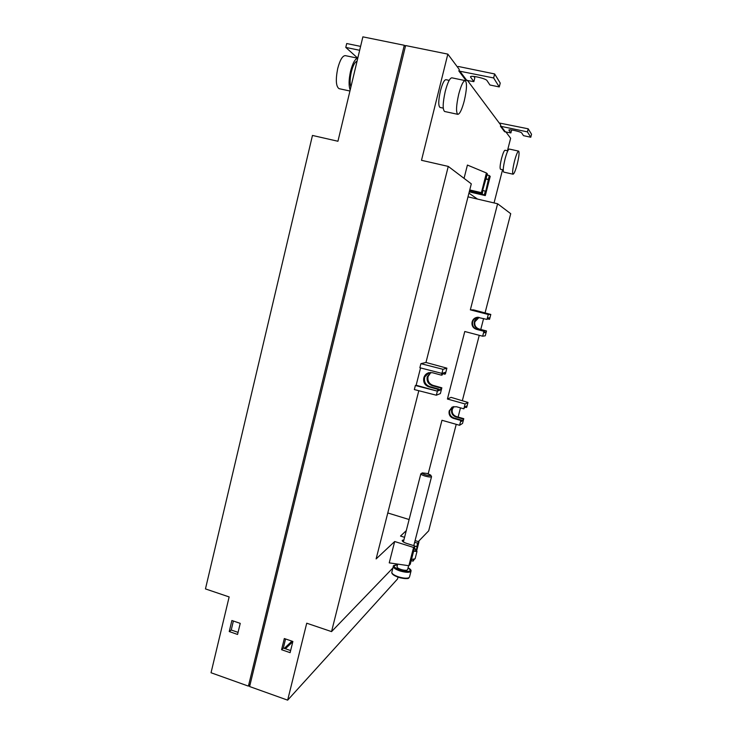 <?xml version="1.0" encoding="UTF-8"?>
<svg xmlns="http://www.w3.org/2000/svg" width="737" height="737" viewBox="0 0 737 737"><rect width="100%" height="100%" fill="white"/><g stroke="black" fill="none" stroke-linecap="round" stroke-linejoin="round"><path stroke-width="1.11" d="M405.378 46.505L404.281 45.27L362.871 36.85L337.942 141.255L312.46 135.442L205.457 588.909L229.143 596.933L211.04 672.752L248.415 686.119L250.11 684.498M404.281 45.27L248.415 686.119M284.298 648.376L291.926 641.153M229.235 631.554L237.572 634.446L240.234 623.373L231.879 620.508L229.235 631.554L231.225 630.006L238.069 632.374M233.38 621.015L231.225 630.006M360.586 46.385L346.712 43.529L345.782 47.417L359.656 50.282M345.782 47.417L356.754 57.265L357.933 57.514M357.058 61.189C354.912 61.89 353.005 65.473 351.328 71.922C349.882 78.555 349.734 83.585 350.895 87.012M339.167 88.698L339.066 88.67C335.961 86.515 335.51 79.817 337.703 68.559C339.978 59.955 342.53 55.643 345.358 55.634L357.767 58.214C355.096 58.748 352.691 63.096 350.554 71.277C348.73 79.716 348.61 85.934 350.195 89.942M285.569 638.97L283.33 648.035L290.636 650.568M405.608 45.547L249.613 686.543L287.651 700.15L306.73 623.207L331.549 631.609L448.262 166.405L421.5 160.307L447.829 54.123L405.608 45.547M285.403 648.753L292.819 641.697M290.111 652.66L292.875 641.476L284.316 638.537L281.571 649.702L290.111 652.66M499.225 122.987L528.199 128.809L527.416 131.877L500.441 126.23L500.745 125.023L467.359 80.296M473.827 76.427L474.812 77.818L473.854 81.65L465.793 80.222L458.884 71.028L459.271 69.462L447.829 54.123M507.434 150.781L510.64 138.28L505.812 131.803M511.653 129.97L510.898 132.918L504.587 131.73L500.441 126.23M502.57 169.722L494.048 202.942M468.935 193.149L477.493 199.073L467.995 196.853M464.052 178.363L467.415 165.06L486.42 172.974L481.399 192.661L482.394 193.407L469.58 190.607M507.784 150.855L505.057 150.247C504.136 150.468 502.966 153.185 501.556 158.409C500.073 164.673 499.723 168.294 500.497 169.252L503.242 169.869M449.174 80.361L445.94 79.688C444.218 79.836 442.384 83.539 440.44 90.789C438.377 100.241 438.22 105.778 439.98 107.427L440.035 107.436M527.416 131.877L530.769 137.239L523.482 135.654L521.722 132.992C521.197 131.757 508.816 128.929 508.899 130.062L509.018 129.942M510.898 132.918L508.945 130.219M528.199 128.809L531.543 134.272L530.769 137.239M287.651 700.15L397.547 578.969L398.008 577.154M418.294 541.603L428.685 530.833L456.231 424.328M458.11 417.078L460.487 407.865M462.329 400.744L479.262 335.317M480.773 329.467L483.601 318.541M485.057 312.912L510.723 213.693L497.613 203.771L470.344 309.853L473.615 309.881L490.805 314.441L489.543 319.296L487.627 318.946M396.746 563.962L395.787 564.957M392.932 567.932L331.549 631.609M448.262 166.405L471.293 183.845L425.968 362.466L420.901 363.663L419.869 367.754L441.933 373.392L441.472 375.188L432.453 372.719L428.409 372.83C426.06 373.696 424.53 375.345 423.839 377.786L423.775 378.026C423.121 382.337 424.816 385.285 428.851 386.851L437.852 389.348L436.35 395.216L440.376 393.567L441.85 387.809L441.076 388.113L432.223 385.654C428.243 384.115 426.576 381.213 427.22 376.966L430.426 372.471M420.541 367.929L416.147 385.248L415.373 385.497L414.341 389.569L436.35 395.216M403.922 539.797L402.218 540.507C402.245 541.455 403.839 542.46 407.008 543.528L414.959 546.016L413.577 547.453L408.869 565.73L389.237 562.865L394.682 541.52L376.119 558.922L418.8 390.711M406.262 530.668L400.513 536.057L404.558 537.319M459.584 425.286L462.541 423.425L463.766 418.671L462.827 420.477L461.04 421.582L461.417 420.108L460.837 420.458L459.584 425.286L441.96 420.274L428.206 473.79M463.849 408.814L464.807 407.017L466.567 406.059L466.189 407.524L466.742 407.22L467.977 402.448L451.099 397.363L447.423 399.03L465.111 403.968L463.849 408.814L456.378 406.713L452.334 407.045M479.078 317.38L474.868 321.811C474.315 325.367 475.715 327.772 479.059 329.015L486.512 330.968L485.259 335.805L482.661 336.21L464.78 331.503L447.423 399.03M441.472 375.188L442.255 374.94L442.707 373.143L445.102 372.397L444.641 374.175L445.406 373.935L446.88 368.159L442.974 369.301L420.901 363.663M442.974 369.301L441.933 373.392M416.147 385.248L437.391 391.144L415.373 385.497M429.091 372.636L423.839 377.786M441.076 388.113L440.625 389.882L438.183 390.831L438.644 389.044L429.68 386.557C425.654 385 423.968 382.061 424.623 377.768L424.678 377.528M438.644 389.044L437.852 389.348M440.625 389.882L438.579 389.311M425.968 362.466L446.88 368.159M441.85 387.809L433.024 385.368C429.054 383.83 427.396 380.946 428.04 376.718L427.276 376.727M430.869 372.48L428.096 376.478M444.641 374.175L442.587 373.613M484.347 194.872L485.305 195.591L490.216 176.392L489.285 175.553L485.72 191.417L485.314 191.104L484.347 194.872L469.46 191.076M469.257 191.86L485.305 195.591M469.745 189.953L481.399 192.661M486.42 172.974L487.387 173.84L482.956 189.262L482.394 193.407M485.314 191.104L483.113 190.597M489.285 175.553L487.083 175.047M488.318 179.331L485.646 178.722M486.411 177.672L485.941 177.562M488.714 179.681L485.582 178.962M488.262 175.323L487.129 174.853M482.661 336.21L483.933 331.291L476.36 329.31C472.961 328.039 471.533 325.597 472.095 321.977L472.15 321.783C472.97 319.167 474.729 317.665 477.429 317.288L487.01 319.425L488.29 314.487L490.805 314.441M460.837 420.458L453.375 418.349C450.012 417.022 448.612 414.59 449.165 411.034L452.03 407.202M387.782 512.961L409.118 519.53M497.613 203.771L477.493 199.073M470.344 309.853L488.29 314.487M486.512 330.968L485.637 332.516L484.062 332.728L484.449 331.226L476.894 329.246C473.504 327.983 472.085 325.551 472.647 321.949L472.15 321.783M478 317.269L477.963 317.269C475.273 317.647 473.522 319.139 472.693 321.747M489.055 319.314L489.442 317.831L487.903 317.887L487.01 319.425M486.024 331.033L478.543 329.07C475.181 327.818 473.78 325.413 474.333 321.839L474.379 321.645C475.061 319.379 476.544 317.942 478.82 317.334M485.637 332.516L484.209 332.147M484.449 331.226L483.933 331.291M467.977 402.448L465.111 403.968M453.845 406.575L452.278 409.404C451.735 412.904 453.117 415.3 456.424 416.598L463.766 418.671M453.504 406.64L452.278 409.404M463.204 419.021L455.834 416.939C452.518 415.631 451.136 413.227 451.68 409.717M461.417 420.108L453.974 417.999C450.629 416.681 449.229 414.258 449.782 410.712L452.49 406.971M466.189 407.524L464.78 407.128M462.827 420.477L453.467 417.833M415.078 540.599L418.985 541.824L417.658 543.206L414.655 542.266M394.682 541.52L413.577 547.453M417.658 543.206L416.746 546.716L414.922 546.145M414.959 546.016L410.269 564.192L408.869 565.73M416.285 550.134L417.317 546.126L416.746 546.716M413.521 559.236L413.024 561.161L414.562 558.968M416.672 550.797L418.985 541.824M413.024 561.161L410.813 560.461M458.884 71.028L493.633 77.956L494.647 73.949L458.46 66.505L457.308 66.827M493.633 77.956L499.262 86.938L489.93 84.995L486.991 80.563C486.024 78.518 470.473 74.99 470.51 76.823L470.768 76.556M473.854 81.65L470.611 77.164M494.647 73.949L500.239 83.088L499.262 86.938M518.627 151.122L509.276 149.049C508.18 149.316 506.78 152.623 505.057 158.962C503.251 166.562 502.809 170.947 503.73 172.099L513.053 174.208C514.104 173.904 515.485 170.597 517.19 164.296C519.014 156.723 519.502 152.329 518.655 151.122C517.614 151.407 516.232 154.724 514.509 161.071C512.685 168.69 512.197 173.066 513.053 174.208M465.139 80.591L451.873 77.827C449.819 78.011 447.617 82.507 445.259 91.324C442.744 102.793 442.522 109.509 444.595 111.48L444.669 111.499M458.727 94.17C456.175 105.667 455.862 112.392 457.806 114.336C459.777 114.088 461.933 109.583 464.273 100.822C466.843 89.435 467.157 82.701 465.213 80.609C463.26 80.812 461.104 85.335 458.727 94.17M281.571 649.702L283.33 648.035M422.319 472.896L420.827 473.827C420.901 474.453 422.319 475.199 425.083 476.074C428.75 477.06 430.905 477.254 431.55 476.646L430.694 475.098L427.331 473.504L422.319 472.896C421.886 473.357 422.974 474.011 425.581 474.849C428.98 475.733 430.684 475.816 430.694 475.098M411.043 559.558L415.097 558.803L416.995 551.433L413.789 551.193C415.88 551 416.497 550.346 415.631 549.24L414.387 548.217M416.995 551.433L414.397 548.19M397.694 564.1L397.013 566.781C397.013 567.656 398.376 568.568 401.094 569.508C404.714 570.521 406.888 570.567 407.607 569.637L408.62 565.694M409.035 577.522L408.768 577.983C408.722 578.812 405.949 578.775 400.44 577.872C394.406 576.076 391.531 574.206 391.817 572.262L391.854 572.152M501.059 126.165L505.186 131.674M424.623 377.768L423.775 378.026M429.68 386.557L428.851 386.851M428.04 376.718L427.22 376.966M433.024 385.368L432.223 385.654M476.36 192.007L476.12 192.956M472.647 321.949L472.095 321.977M479.059 329.015L478.543 329.07M474.868 321.811L474.333 321.839M474.914 321.608L474.379 321.645M476.894 329.246L476.36 329.31M451.726 409.523L452.325 409.21M455.834 416.939L456.424 416.598M453.375 418.349L453.974 417.999M449.165 411.034L449.782 410.712M449.211 410.831L449.828 410.518M402.42 540.221L402.255 540.857M402.365 540.267L402.236 540.792M459.676 70.945L466.567 80.13M397.483 564.947C392.259 565.546 393.236 567.315 400.412 570.245C409.883 572.299 412.434 571.488 408.077 567.803M397.492 564.901C394.313 565.067 392.922 565.574 393.309 566.421C393.309 567.895 395.576 569.415 400.117 570.991C406.17 572.686 409.8 572.75 410.997 571.193C411.403 570.254 410.426 569.102 408.086 567.757M408.998 577.651C406.971 578.582 403.498 578.324 398.606 576.887C394.065 575.302 391.808 573.764 391.817 572.262L393.309 566.421M408.252 578.048C405.774 579.973 392.913 576.334 392.314 573.543M339.066 88.67L349.937 91.019M428.943 372.673L428.409 372.83M477.963 317.269L477.429 317.288M439.98 107.427L443.25 108.127M444.595 111.48L457.806 114.336M403.379 541.944L420.827 473.827M413.779 545.647L431.55 476.646M409.459 577.154L410.997 571.193"/></g></svg>
